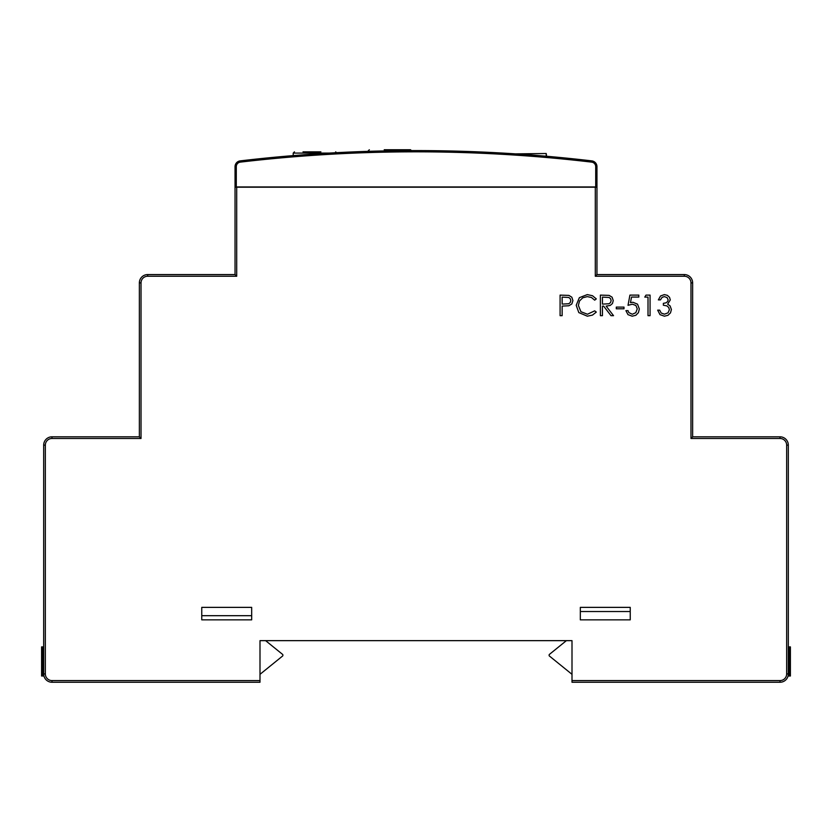 <?xml version="1.0" encoding="UTF-8"?>
<svg xmlns="http://www.w3.org/2000/svg" width="832" height="832" viewBox="0 0 832 832"><rect width="100%" height="100%" fill="white"/><g stroke="black" fill="none" stroke-linecap="round" stroke-linejoin="round"><path stroke-width="1.25" d="M260 674.326L282.568 656.042A0.832 0.832 0 0 0 282.88 655.398L282.88 655.023A0.832 0.832 0 0 0 282.568 654.378L265.616 640.65L566.384 640.65L549.432 654.378A0.832 0.832 0 0 0 549.12 655.023L549.12 655.398A0.832 0.832 0 0 0 549.432 656.042L572 674.326M630.24 619.85L630.24 611.53L580.32 611.53L580.32 619.85L630.24 619.85L580.32 619.85L580.32 607.37L630.24 607.37L630.24 619.85M251.68 615.69L251.68 607.37L251.68 619.85L201.76 619.85L201.76 607.37L201.76 615.69L251.68 615.69M572 640.65L260 640.65L260 682.25L52 682.25A8.32 8.32 0 0 1 43.68 673.93L43.68 445.13A8.32 8.32 0 0 1 52 436.81L139.36 436.81L139.36 282.89A8.32 8.32 0 0 1 147.68 274.57L235.04 274.57L235.04 187.21L596.96 187.21L596.96 274.57L684.32 274.57A8.32 8.32 0 0 1 692.64 282.89L692.64 436.81L780 436.81A8.32 8.32 0 0 1 788.32 445.13L788.32 673.93A8.32 8.32 0 0 1 780 682.25L572 682.25L572 640.65M201.76 607.37L251.68 607.37M139.36 436.81L141.024 438.474L141.024 282.89A6.656 6.656 0 0 1 147.68 276.234L236.704 276.234L236.704 187.21M692.64 436.81L690.976 438.474L780 438.474A6.656 6.656 0 0 1 786.656 445.13L786.656 673.93A6.656 6.656 0 0 1 780 680.586L572 680.586M596.96 274.57L595.296 276.234L684.32 276.234A6.656 6.656 0 0 1 690.976 282.89L690.976 438.474M235.04 274.57L236.704 276.234M580.622 159.609L569.046 158.382M381.087 150.987L389.948 150.8M595.712 186.94L596.96 186.94L596.96 166.67A5.824 5.824 0 0 0 591.812 160.888A1504.87 1504.87 0 0 0 240.188 160.888A5.824 5.824 0 0 0 235.04 166.67L235.04 186.94L595.712 186.94L595.712 166.67A4.576 4.576 0 0 0 591.666 162.126A1503.622 1503.622 0 0 0 240.334 162.126A4.576 4.576 0 0 0 236.288 166.67L235.04 166.67A5.824 5.824 0 0 1 240.188 160.888L240.334 162.126M407.368 149.75L404.477 149.75M384.207 149.75L410.54 149.75L411.788 150.987M400.036 149.75L390.333 149.75M303.004 151.85L320.892 151.85M546.624 156.26L546.208 153.514L515.424 153.868M43.94 676.01L41.6 676.01L41.6 646.89L43.68 646.89M41.6 646.89L41.6 676.01L42.432 675.178L42.432 646.89M788.32 646.89L790.4 646.89L790.4 676.01L788.06 676.01M790.4 676.01L788.226 675.178M594.682 300.154L596.305 298.906L592.498 295.734L587.298 294.601L579.363 297.679L576.202 305.271L578.812 312.582L587.33 316.181L592.467 315.11L596.305 312.083L594.682 310.846L587.454 314.236L580.944 311.719L578.365 305.448L579.509 300.966L582.764 297.783L587.319 296.608L591.458 297.502L594.682 300.154M658.362 299.884L660.452 299.884L662.085 297.357L664.373 296.608L667.087 297.586L668.148 299.905L667.628 301.579L665.943 302.848L663.374 303.337L663.374 305.24L666.9 305.885L668.71 307.466L669.386 309.702L668.034 312.832L664.446 314.174L661.201 313.04L659.682 310.149L657.675 310.149L659.994 314.642L664.414 316.181L667.971 315.307L670.488 312.863L671.414 309.535L670.072 305.885L667.649 304.127L670.29 299.915L669.531 297.315L667.378 295.339L664.373 294.601L660.546 295.974L658.362 299.884M630.479 302.65L631.519 297.066L638.81 297.066L638.81 295.11L629.918 295.11L628.025 305.302L632.424 304.2L635.929 305.5L637.25 308.87L635.794 312.707L632.299 314.236L628.805 312.582L628.004 310.648L625.914 310.648L627.962 314.631L632.174 316.181L635.866 315.276L638.404 312.676L639.34 308.963L637.52 304.148L632.892 302.266L630.479 302.65M600.392 315.671L602.441 315.671L602.441 306.114L603.616 306.114L611.01 315.671L613.538 315.671L606.143 306.114L610.199 305.448L612.456 303.524L613.246 300.581L612.102 297.19L609.128 295.391L600.392 295.11L600.392 315.671M602.441 304.117L609.045 303.753L610.584 302.494L611.135 300.57L610.574 298.688L609.107 297.471L602.441 297.107L602.441 304.117M568.932 295.412L560.092 295.11L560.092 315.671L562.141 315.671L562.141 306.093L568.828 305.76L571.834 303.961L572.926 300.581L571.802 297.201L568.932 295.412M562.141 304.086L568.714 303.753L570.253 302.505L570.814 300.591L570.253 298.698L568.776 297.471L562.141 297.107L562.141 304.086M648.014 315.671L650.062 315.671L650.062 295.11L646.006 295.11L644.779 297.107L648.014 297.107L648.014 315.671M623.99 307.102L616.294 307.102L616.294 308.797L623.99 308.797L623.99 307.102M260 680.586L52 680.586A6.656 6.656 0 0 1 45.344 673.93L45.344 445.13A6.656 6.656 0 0 1 52 438.474L141.024 438.474M595.296 187.21L595.296 276.234M52 680.586L52 682.25A8.32 8.32 0 0 1 43.68 673.93L45.344 673.93M786.656 673.93L788.32 673.93A8.32 8.32 0 0 1 780 682.25L780 680.586M780 438.474L780 436.81A8.32 8.32 0 0 1 788.32 445.13L786.656 445.13M684.32 276.234L684.32 274.57A8.32 8.32 0 0 1 692.64 282.89L690.976 282.89M141.024 282.89L139.36 282.89A8.32 8.32 0 0 1 147.68 274.57L147.68 276.234M45.344 445.13L43.68 445.13A8.32 8.32 0 0 1 52 436.81L52 438.474M591.666 162.126L591.812 160.888A1504.87 1504.87 0 0 0 240.188 160.888M595.712 166.67L596.96 166.67A5.824 5.824 0 0 0 591.812 160.888M236.288 166.67L236.288 186.94M294.466 151.85L293.218 153.088L329.118 153.088M546.208 156.218L546.208 153.514L516.402 153.93M43.774 675.178L42.432 675.178M789.568 646.89L789.568 675.178M368.098 150.987L369.346 149.75M336.908 153.088L335.66 151.85M293.218 153.088L293.197 155.594"/></g></svg>
